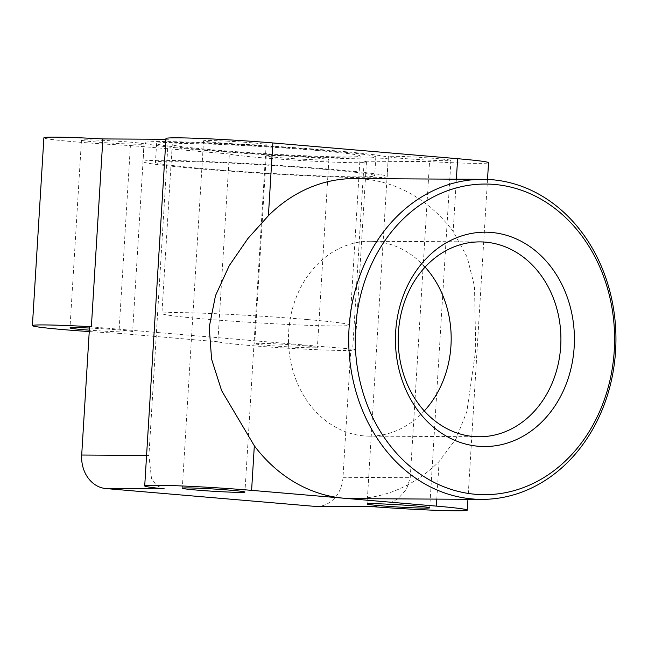 <?xml version="1.0" encoding="UTF-8"?>
<svg xmlns="http://www.w3.org/2000/svg" width="648" height="648" viewBox="0 0 648 648"><rect width="100%" height="100%" fill="white"/><g stroke="black" fill="none" stroke-linecap="round" stroke-linejoin="round"><path stroke-width="0.49" stroke-dasharray="3.24 2.43" d="M364.168 161.214A69.028 2.519 3.5 0 1 366.46 162A69.028 2.519 3.5 0 1 311.356 161.101A69.028 2.519 3.5 0 1 229.376 153.989L217.89 341.78A69.028 2.519 -176.5 0 0 299.87 348.891A69.028 2.519 -176.5 0 0 354.974 349.79A69.028 2.519 -176.5 0 0 352.682 349.005L364.168 161.214L429.559 161.587A69.028 2.519 -176.5 0 0 477.13 163.385A69.028 2.519 -176.5 0 0 488.543 162.697M354.659 178.589A160.024 133.626 -89.7 0 1 453.171 231.449L467.208 257.264L474.514 286.505L475.737 349.912L466.868 411.561L456.119 438.639L439.101 461.53A160.024 133.626 -89.7 0 1 352.836 498.636M89.246 331.574A69.028 2.519 -176.5 0 0 118.916 333.339L130.402 145.549A69.028 2.519 3.5 0 1 45.279 138.421A69.028 2.519 3.5 0 1 43.886 137.822M424.286 410.954A97.435 81.356 -89.7 0 1 369.271 436.136A97.435 81.356 -89.7 0 1 363.884 435.893A97.435 81.356 -89.7 0 1 288.53 335.016A97.435 81.356 -89.7 0 1 370.381 241.275A97.435 81.356 -89.7 0 1 375.767 241.518A97.435 81.356 -89.7 0 1 425.104 267.081M228.598 141.224A31.379 1.142 -176.5 0 0 203.545 140.819A31.379 1.142 -176.5 0 0 241.137 144.237A31.379 1.142 -176.5 0 0 266.182 144.65A31.379 1.142 -176.5 0 0 228.598 141.224M82.102 140.389A31.379 1.142 -176.5 0 0 115.903 143.37A31.379 1.142 -176.5 0 0 144.107 143.953A31.379 1.142 -176.5 0 0 143.475 143.678A31.379 1.142 -176.5 0 0 109.674 140.705A31.379 1.142 -176.5 0 0 81.47 140.122A31.379 1.142 -176.5 0 0 82.102 140.389M89.465 328.042A31.379 1.142 3.5 0 1 131.989 331.468A31.379 1.142 3.5 0 1 132.621 331.744A31.379 1.142 3.5 0 1 89.335 330.156M303.831 159.295A31.379 1.142 -176.5 0 0 328.876 159.708A31.379 1.142 -176.5 0 0 291.292 156.281A31.379 1.142 -176.5 0 0 266.239 155.876A31.379 1.142 -176.5 0 0 303.831 159.295M279.806 344.072A31.379 1.142 3.5 0 1 317.39 347.49A31.379 1.142 3.5 0 1 292.345 347.085A31.379 1.142 3.5 0 1 254.753 343.667A31.379 1.142 3.5 0 1 279.806 344.072M450.328 160.129A31.379 1.142 -176.5 0 0 416.526 157.156A31.379 1.142 -176.5 0 0 388.322 156.573A31.379 1.142 -176.5 0 0 388.954 156.84A31.379 1.142 -176.5 0 0 422.755 159.813A31.379 1.142 -176.5 0 0 450.959 160.396A31.379 1.142 -176.5 0 0 450.328 160.129M318.006 150.555A94.13 3.434 -176.5 0 0 221.802 144.52A94.13 3.434 -176.5 0 0 172.255 144.512A94.13 3.434 -176.5 0 0 214.423 149.963A94.13 3.434 -176.5 0 0 310.627 156.006A94.13 3.434 -176.5 0 0 360.166 156.006A94.13 3.434 -176.5 0 0 318.006 150.555M307.67 319.569A94.13 3.434 -176.5 0 0 211.459 313.527A94.13 3.434 -176.5 0 0 161.919 313.527A94.13 3.434 -176.5 0 0 204.079 318.978A94.13 3.434 -176.5 0 0 300.291 325.013A94.13 3.434 -176.5 0 0 349.831 325.021A94.13 3.434 -176.5 0 0 307.67 319.569M325.49 169.387A109.82 4.001 -176.5 0 0 213.249 162.34A109.82 4.001 -176.5 0 0 155.447 162.332A109.82 4.001 -176.5 0 0 204.638 168.699A109.82 4.001 -176.5 0 0 316.88 175.738A109.82 4.001 -176.5 0 0 374.682 175.746A109.82 4.001 -176.5 0 0 325.49 169.387M205.789 149.915A109.82 4.001 3.5 0 1 156.597 143.556A109.82 4.001 3.5 0 1 214.399 143.564A109.82 4.001 3.5 0 1 326.641 150.603A109.82 4.001 3.5 0 1 375.832 156.962A109.82 4.001 3.5 0 1 318.03 156.962A109.82 4.001 3.5 0 1 205.789 149.915M198.879 149.874A122.375 4.463 -176.5 0 0 323.951 157.723A122.375 4.463 -176.5 0 0 388.355 157.731A122.375 4.463 -176.5 0 0 333.542 150.644A122.375 4.463 -176.5 0 0 208.478 142.795A122.375 4.463 -176.5 0 0 144.067 142.787A122.375 4.463 -176.5 0 0 198.879 149.874M197.729 168.658A122.375 4.463 -176.5 0 0 322.801 176.507A122.375 4.463 -176.5 0 0 387.212 176.507A122.375 4.463 -176.5 0 0 332.4 169.42A122.375 4.463 -176.5 0 0 207.328 161.571A122.375 4.463 -176.5 0 0 142.924 161.571A122.375 4.463 -176.5 0 0 197.729 168.658M373.402 506.72L387.31 504.63L398.139 498.604L406.474 489.353L410.225 477.698L429.559 161.587M316.694 506.461A31.379 26.204 90.3 0 0 343.003 477.317L350.851 348.989L89.546 326.714M165.969 138.518A69.028 2.519 -176.5 0 0 168.253 139.304L148.918 455.423L151.462 478.289L156.508 485.619L164.357 488.892M352.682 349.005L350.851 348.989M217.89 341.78L118.916 333.339M229.376 153.989L130.402 145.549M168.253 139.304L165.92 139.296M456.37 179.172L453.171 231.449M439.101 461.53L436.801 499.114M343.003 477.317L410.225 477.698M146.586 455.406L148.918 455.423M487.515 179.431L467.953 499.292M480.119 241.898L370.381 241.275M203.545 140.819L182.299 488.228M144.107 143.953L132.621 331.744M328.876 159.708L317.39 347.49M388.322 156.573L367.076 503.982M172.255 144.512L161.919 313.527M156.597 143.556L155.447 162.332M388.355 157.731L387.212 176.507M144.067 142.787L142.924 161.571M375.832 156.962L374.682 175.746M360.166 156.006L349.831 325.021M450.959 160.396L429.713 507.813M266.239 155.876L254.753 343.667M81.47 140.122L69.984 327.912M266.182 144.65L244.936 492.059M374.398 506.793L375.403 506.801M479.01 436.76L369.271 436.136M366.46 162L354.974 349.79"/><path stroke-width="0.97" d="M487.515 179.431L488.543 162.697A69.028 2.519 -176.5 0 0 457.618 158.703L456.37 179.172M481.424 499.365A160.024 133.626 -89.7 0 1 472.57 498.968A160.024 133.626 -89.7 0 1 349.07 327.985A160.024 133.626 -89.7 0 1 483.246 179.326A160.024 133.626 -89.7 0 1 492.099 179.723A160.024 133.626 -89.7 0 1 615.6 350.706A160.024 133.626 -89.7 0 1 481.424 499.365L352.836 498.636A160.024 133.626 -89.7 0 1 343.991 498.231L436.371 506.112A69.028 2.519 3.5 0 1 467.289 510.106A69.028 2.519 3.5 0 1 455.876 510.794A69.028 2.519 3.5 0 1 373.402 506.72L314.96 506.388A31.379 26.204 90.3 0 0 316.694 506.461L374.398 506.793M32.4 325.612L43.886 137.822A69.028 2.519 3.5 0 1 102.862 138.931L91.376 326.722A69.028 2.519 -176.5 0 0 32.4 325.612A69.028 2.519 -176.5 0 0 33.793 326.203A69.028 2.519 -176.5 0 0 89.246 331.574M91.376 326.722L89.546 326.714L81.697 455.034A31.379 26.204 90.3 0 0 105.916 488.56L164.357 488.892A69.028 2.519 3.5 0 1 144.715 485.927A69.028 2.519 3.5 0 1 156.127 485.239A69.028 2.519 3.5 0 1 251.602 490.358L343.991 498.231A160.024 133.626 -89.7 0 1 254.324 445.775L221.632 390.655L211.604 359.227L209.207 327.183L215.501 295.618L229.279 265.599L247.868 238.569L268.402 215.695A160.024 133.626 -89.7 0 1 354.659 178.589L483.246 179.326M473.615 436.517A97.435 81.356 -89.7 0 1 398.269 335.64A97.435 81.356 -89.7 0 1 480.119 241.898A97.435 81.356 -89.7 0 1 485.506 242.141A97.435 81.356 -89.7 0 1 560.852 343.019A97.435 81.356 -89.7 0 1 479.01 436.76A97.435 81.356 -89.7 0 1 473.615 436.517M478.386 446.261A107.179 89.497 -89.7 0 1 395.669 331.752A107.179 89.497 -89.7 0 1 491.459 232.454A107.179 89.497 -89.7 0 1 574.177 346.972A107.179 89.497 -89.7 0 1 478.386 446.261M494.4 184.437A155.318 129.689 90.3 0 0 355.574 328.334A155.318 129.689 90.3 0 0 475.446 494.286A155.318 129.689 90.3 0 0 614.272 350.39A155.318 129.689 90.3 0 0 494.4 184.437M457.618 158.703L272.849 142.949A69.028 2.519 -176.5 0 0 177.382 137.83A69.028 2.519 -176.5 0 0 165.969 138.518L144.715 485.927M219.891 491.646A31.379 1.142 3.5 0 1 182.299 488.228A31.379 1.142 3.5 0 1 207.352 488.633A31.379 1.142 3.5 0 1 244.936 492.059A31.379 1.142 3.5 0 1 219.891 491.646M89.335 330.156A31.379 1.142 3.5 0 1 70.616 328.18A31.379 1.142 3.5 0 1 69.984 327.912A31.379 1.142 3.5 0 1 89.465 328.042M367.708 504.249A31.379 1.142 3.5 0 1 367.076 503.982A31.379 1.142 3.5 0 1 395.272 504.565A31.379 1.142 3.5 0 1 429.073 507.538A31.379 1.142 3.5 0 1 429.713 507.813A31.379 1.142 3.5 0 1 401.509 507.222A31.379 1.142 3.5 0 1 367.708 504.249M314.96 506.388L105.916 488.56M425.104 267.081A97.435 81.356 -89.7 0 1 424.286 410.954M165.92 139.296L102.862 138.931M436.801 499.114L436.371 506.112M254.324 445.775L251.602 490.358M272.849 142.949L268.402 215.695M81.697 455.034L146.586 455.406M467.953 499.292L467.289 510.106"/></g></svg>
